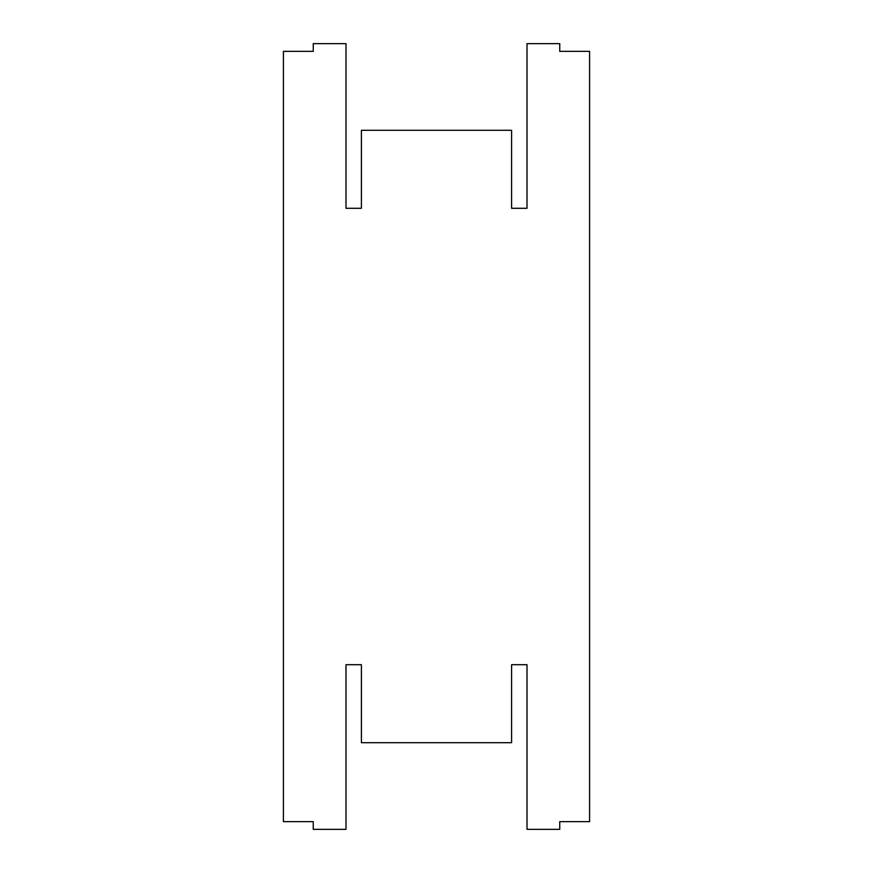 <?xml version="1.0" encoding="UTF-8"?>
<svg xmlns="http://www.w3.org/2000/svg" width="873" height="873" viewBox="0 0 873 873"><rect width="100%" height="100%" fill="white"/><g stroke="black" fill="none" stroke-linecap="round" stroke-linejoin="round"><path stroke-width="1.31" d="M313.254 43.65L345.992 43.65L345.992 208.298L361.4 208.298L361.4 130.306L511.6 130.306L511.6 208.298L527.008 208.298L527.008 43.65L559.746 43.65L559.746 51.354L589.591 51.354L589.591 821.646L559.746 821.646L559.746 829.35L527.008 829.35L527.008 664.702L511.6 664.702L511.6 742.694L361.4 742.694L361.4 664.702L345.992 664.702L345.992 829.35L313.254 829.35L313.254 821.646L283.409 821.646L283.409 51.354L313.254 51.354L313.254 43.65"/></g></svg>
